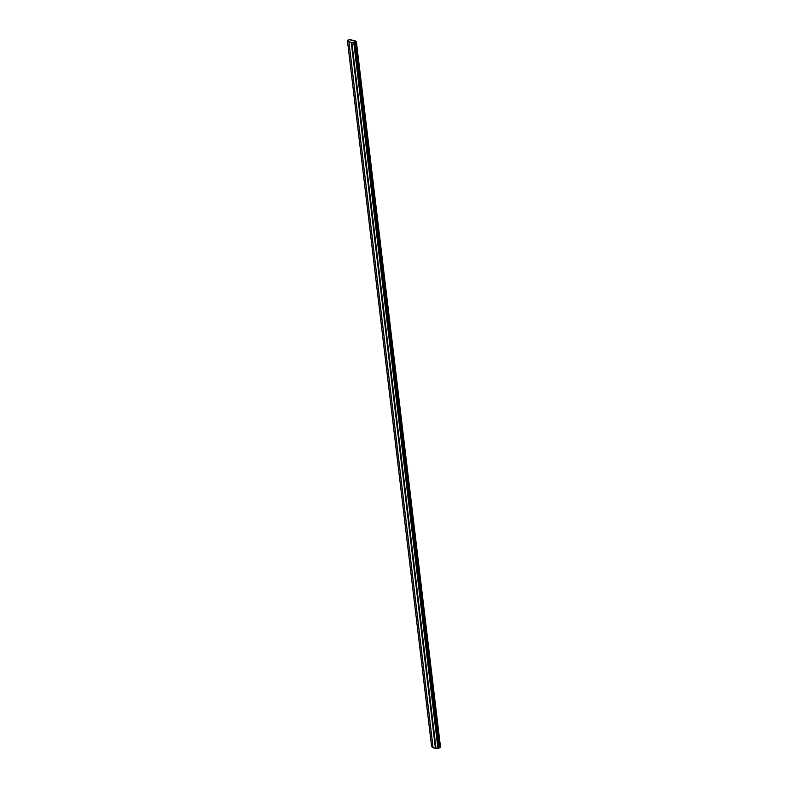 <?xml version="1.0" encoding="UTF-8"?>
<svg xmlns="http://www.w3.org/2000/svg" width="788" height="788" viewBox="0 0 788 788"><rect width="100%" height="100%" fill="white"/><g stroke="black" fill="none" stroke-linecap="round" stroke-linejoin="round"><path stroke-width="1.18" d="M347.478 40.966L349.468 41.518L348.926 41.902L353.802 42.719L355.91 41.537L349.242 39.577L347.478 40.966L431.647 746.847L433.036 747.231M354.846 42.138L356.117 41.242L349.488 39.4L347.971 40.109L348.759 40.454L348.375 40.06L349.242 39.577L355.949 41.478L354.285 41.981L354.846 42.138L439.014 748.019L440.354 747.142M348.926 41.902L433.095 747.782L437.97 748.6L439.014 748.019M351.271 42.542L435.439 748.433M351.803 42.168L435.981 748.048M353.802 42.719L437.97 748.6M354.679 42.099L438.857 747.979M355.684 42.01L439.852 747.891M356.225 41.626L440.394 747.516M356.353 41.429L440.522 747.31"/></g></svg>
